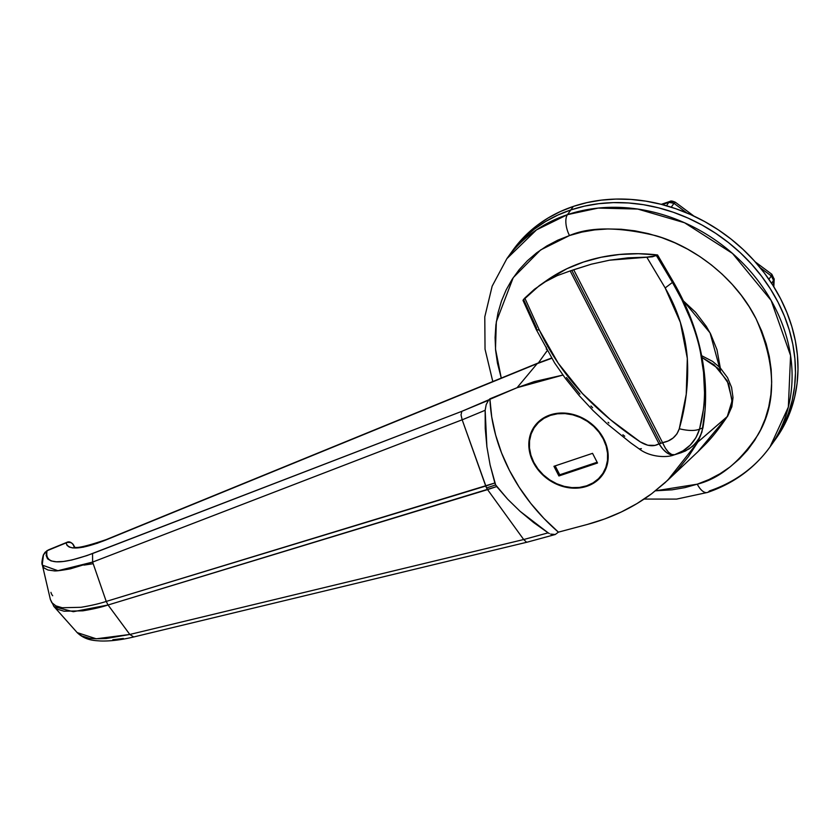 <?xml version="1.0" encoding="UTF-8"?>
<svg xmlns="http://www.w3.org/2000/svg" width="840" height="840" viewBox="0 0 840 840"><rect width="100%" height="100%" fill="white"/><g stroke="black" fill="none" stroke-linecap="round" stroke-linejoin="round"><path stroke-width="1.26" d="M569.489 235.547C589.964 226.727 618.755 226.79 655.872 235.715C692.013 245.952 734.843 276.35 756.042 318.707C776.087 364.413 776.769 403.053 758.09 434.627C739.725 462.168 719.45 478.685 697.274 484.176A16.181 7.424 71.5 0 0 707.364 492.481A16.181 7.424 -108.5 0 1 697.274 484.176L684.947 487.61L672.115 489.815L655.484 490.812L697.274 484.176L708.992 479.546L719.975 473.76L730.128 466.882L739.347 458.966L747.558 450.104L754.656 440.37L760.589 429.86L765.293 418.667L768.736 406.917L770.868 394.716L771.677 382.169L771.162 369.421L769.314 356.57L766.154 343.76L761.723 331.096L756.042 318.707L749.196 306.726L741.226 295.25L732.218 284.393L722.264 274.27L711.449 264.968L699.877 256.578L687.677 249.186L674.94 242.855L661.815 237.657L648.407 233.636L634.861 230.822L621.296 229.257L607.845 228.953L594.647 229.908L581.826 232.103L569.489 235.547A16.181 7.424 -108.5 0 1 567.452 214.662A16.181 7.424 71.5 0 0 569.489 235.547L557.781 240.177L546.788 245.963L536.634 252.84L527.415 260.757L519.215 269.619L512.106 279.353L506.173 289.863L501.469 301.056L498.026 312.806L495.894 325.006L495.086 337.544L495.611 350.301L497.459 363.153L501.26 378.084L495.495 349.031L496.335 321.72L513.219 277.673L540.593 249.963L569.489 235.547M644.081 499.076L676.589 499.096L707.469 492.45C733.582 483.546 754.436 468.363 770.038 446.87L788.351 407.043L790.566 355.53L771.13 300.426L732.49 253.439L684.526 222.747L637.749 209.055L598.216 208.078L567.452 214.662A161.774 136.437 35.6 0 1 750.435 271.394A161.774 136.437 35.6 0 1 770.038 446.87A161.774 136.437 35.6 0 1 709.433 490.917A16.181 7.424 -108.5 0 1 707.364 492.481M546.347 349.325L546.304 347.12M570.822 209.947L567.452 214.662L570.822 209.947L557.802 215.093L545.591 221.519L534.313 229.163L524.066 237.951L510.111 254.121L524.066 237.951L534.313 229.163L545.591 221.519L557.802 215.093L570.822 209.947A161.774 136.437 -144.4 0 0 510.206 253.995A161.774 136.437 35.6 0 1 570.822 209.947A161.774 136.437 35.6 0 1 753.806 266.679A161.774 136.437 35.6 0 1 773.409 442.155A161.774 136.437 -144.4 0 0 753.806 266.679A161.774 136.437 -144.4 0 0 570.822 209.947L573.342 206.409L570.822 209.947L584.514 206.126L570.822 209.947M544.961 353.724L547.197 350.816A75.495 63.672 -144.4 0 0 545.002 353.671A75.495 63.672 35.6 0 1 547.197 350.816L544.961 353.724M773.315 442.292L783.143 425.849L788.382 413.417L792.204 400.365L794.567 386.799L795.47 372.866L794.892 358.691L792.845 344.421L789.327 330.183L784.403 316.113L778.102 302.358L770.49 289.034L761.628 276.286L751.622 264.222L740.565 252.977L728.543 242.634L715.691 233.321L702.125 225.099L687.981 218.075L673.397 212.289L658.497 207.827L643.45 204.697L628.383 202.965L613.442 202.619L598.773 203.679L584.514 206.126L598.773 203.679L613.442 202.619L628.383 202.965L643.45 204.697L658.497 207.827L673.397 212.289L687.981 218.075L702.125 225.099L715.691 233.321L728.543 242.634L740.565 252.977L751.622 264.222L761.628 276.286L770.49 289.034L778.102 302.358L784.403 316.113L789.327 330.183L792.845 344.421L794.892 358.691L795.47 372.866L794.567 386.799L792.204 400.365L788.382 413.417L783.143 425.849L773.315 442.292M720.29 367.909L716.982 349.724L710.619 333.953L706.303 326.403L695.615 312.344L682.532 300.111M492.796 381.549L485.037 349.199L484.785 316.88L492.156 286.178L506.835 258.709A161.774 136.437 35.6 0 1 567.452 214.662L536.487 229.887L506.835 258.709L512.736 250.457A161.774 136.437 -144.4 0 1 573.342 206.409L560.332 211.554L548.121 217.98L536.833 225.624L526.596 234.423L512.642 250.593M683.308 300.731L710.052 332.871L720.437 370.902M586.845 486.286A41.79 35.248 35.6 0 1 539.574 471.629A41.79 35.248 35.6 0 1 534.513 426.3A41.79 35.248 35.6 0 1 550.169 414.918L543.659 417.911L538.094 422.163L533.705 427.497L530.649 433.724L529.043 440.601L528.958 447.867L530.397 455.228L533.306 462.42L537.558 469.151L542.997 475.178L549.423 480.249L556.584 484.187L564.197 486.843L571.977 488.093L579.631 487.914L586.845 486.286L593.365 483.305L598.93 479.052L603.32 473.718L606.375 467.492L607.971 460.614L608.055 453.348L606.617 445.988L603.719 438.795L599.466 432.065L594.017 426.038L587.601 420.956L580.44 417.018L572.827 414.372L565.037 413.123L557.393 413.301L550.169 414.918A41.79 35.248 35.6 0 1 597.44 429.576A41.79 35.248 35.6 0 1 602.511 474.915A41.79 35.248 35.6 0 1 586.845 486.286L587.37 485.572L586.845 486.286M53.54 606.008L57.635 609.294L64.008 611.205L82.824 610.827C92.957 609.147 101.367 607.204 108.066 605L487.568 489.615L486.549 487.956L487.568 489.615L496.692 486.56L507.728 499.254L520.055 511.277L533.568 522.501L548.142 532.844L523.708 539.543L487.568 489.615L523.688 539.522L129.811 634.462L108.066 605L496.692 486.56L495.642 484.911L486.549 487.956L462.179 419.822L485.153 410.288L485.237 428.463L486.885 446.744L490.108 464.971L494.855 482.979L485.73 486.045L486.549 487.956L495.642 484.911L494.855 482.979L106.229 601.429L92.62 562.086L462.168 419.79L485.73 486.045L106.229 601.429L92.62 562.086L70.455 568.817C60.606 570.591 55.052 571.252 53.791 570.801L47.964 570.014L44.026 567.966L42.273 564.553L43.491 554.757L47.439 550.589L66.108 542.903L67.022 545.37L69.248 547.061L72.723 547.942L83.118 547.218L97.293 543.26L537.169 363.647L551.68 358.312L537.169 363.647L517.062 387.713L562.937 375.07L534.282 381.591L517.062 387.713L461.832 411.327L86.919 555.597L71.852 559.986L63.378 561.477L56.396 561.792L51.051 560.921L47.534 558.81L46.137 555.419L47.093 550.778L45.003 552.352L43.323 555.051L47.051 550.599L66.108 542.903A5.397 2.562 -112.2 0 1 66.696 542.42L70.34 542.451L72.251 543.449L74.445 546.788L73.532 544.95A5.397 1.512 152.8 0 1 73.573 545.097A5.397 5.187 174.7 0 0 66.108 542.903C68.166 550.494 81.281 549.591 105.441 540.162A5.397 2.562 -112.2 0 1 106.071 539.669M537.8 363.153A5.397 2.562 67.8 0 0 537.169 363.647L517.062 387.713L489.899 398.822A183.341 154.634 -144.4 0 0 558.411 532.151L587.339 524.444L558.411 532.151L543.848 518.343L530.722 503.328L519.215 487.284L509.45 470.421L501.554 452.928L495.621 435.015L491.715 416.913L489.899 398.822L488.534 400.25L461.832 411.327L92.547 553.539C59.441 565.477 44.289 564.564 47.093 550.778L48.867 549.707A5.397 2.562 67.8 0 0 48.279 550.19A5.397 2.562 -112.2 0 1 48.909 549.696M727.22 416.693L730.8 408.649L732.018 399.641L727.272 380.887L714.137 364.854L701.988 357.483L717.958 368.277L728.679 383.87L731.986 401.142L727.22 416.693L697.841 442.071L727.671 416.199L697.893 451.742L704.456 445.263C711.69 438.07 719.271 428.536 727.22 416.693L697.893 451.731M50.348 599.424L51.797 602.626L55.87 605.861L62.223 607.74L81.008 607.299C91.13 605.587 99.53 603.635 106.229 601.429L108.066 605L129.811 634.462L106.27 638.516C95.729 638.915 89.743 638.726 88.316 637.938L81.805 635.922L77.364 632.814L54.117 606.722L50.358 599.424L42.378 565.11C41.549 564.05 41.864 560.69 43.323 555.051M112.833 639.734L123.333 638.484M77.217 632.657C85.67 640.71 95.004 640.521 100.191 640.962C109.851 641.329 121.034 639.996 133.739 636.962L129.811 634.462L133.739 636.962L527.52 542.073L555.261 534.503L558.411 532.151L555.261 534.503L552.972 534.66M697.841 442.071L667.684 480.26L651.609 493.773C632.95 507.675 611.52 517.892 587.339 524.444L604.79 518.931L621.327 511.98L636.941 503.601L651.609 493.773L665.165 482.612L677.45 470.201L688.37 456.656L697.841 442.071L701.075 434.123L697.841 442.071M83.937 565.121L93.188 563.714M73.416 544.803L74.718 547.25M537.758 363.163L106.029 539.679A5.397 2.562 67.8 0 0 105.441 540.162L537.169 363.647A5.397 2.562 -112.2 0 1 537.758 363.163L551.523 358.06M42.42 565.152L57.929 570.707L92.62 562.086L92.547 553.539L92.62 562.086L462.168 419.79L461.024 414.907L461.832 411.327L461.024 414.907L462.179 419.822L485.153 410.288L486.192 404.618L488.534 400.25L486.192 404.618L485.153 410.288L486.885 446.744L490.108 464.971L495.642 484.911L507.728 499.254L520.055 511.277L548.142 532.844L523.688 539.522L129.811 634.462L96.243 638.799L77.165 632.594M526.344 542L523.708 539.543L526.344 542M549.339 533.547L548.142 532.844L549.339 533.547M550.62 534.104L555.261 534.492M50.957 592.357A8.085 7.476 -162.1 0 0 52.689 595.739M54.117 606.711L73.29 611.699L108.066 605L106.229 601.429M523.026 300.457L536.214 329.49L539.375 330.151L524.79 298.064L534.471 289.244L545.328 281.746L557.267 275.615L570.182 270.931L659.043 443.846L654.98 445.389L647.798 445.242L640.238 441.861L610.323 419.591L582.446 393.55L558.222 363.216L539.375 330.151L536.214 329.49L536.561 328.01L523.898 300.132L523.068 300.206L539.27 285.663L545.328 281.746L557.267 275.615L570.182 270.931L591.381 264.18L609.567 260.19L628.089 257.838L646.779 257.145L665.175 287.952L680.389 322.455L687.32 358.418L686.238 394.317L679.276 428.757L676.977 433.829L673.134 437.976L668.199 440.958L662.571 442.669L573.699 269.756L571.83 270.406L660.723 443.384A8.085 2.268 -27.2 0 0 662.571 442.669L573.699 269.756L591.381 264.18L609.567 260.19L652.449 256.798L657.562 254.961L682.637 299.324L690.522 317.457L696.801 335.927L701.421 354.585L704.34 373.254L705.569 391.681L705.096 409.889L701.915 432.096L698.282 439.824L692.696 446.229L685.493 450.965L680.578 452.897M546.452 280.633L566.853 268.748L583.464 262.048L601.051 257.281L619.416 254.489L638.337 253.712L657.562 254.961A183.341 154.634 -144.4 0 0 546.63 280.507L539.27 285.663M703.3 410.015L699.542 429.145C702.87 416.598 704.529 403.935 704.519 391.156L703.542 372.393L700.686 353.671C697.043 332.745 684.999 302.663 672.441 282.429L665.175 287.952L672.441 282.429L656.46 255.665L657.562 254.961L673.207 281.663L672.441 282.429L656.46 255.665L646.779 257.145L665.175 287.952C677.975 310.096 685.356 333.585 687.32 358.418C688.706 381.728 686.018 405.174 679.276 428.757C676.651 436.401 671.087 441.031 662.571 442.669A8.085 2.268 152.8 0 1 660.723 443.384A8.085 2.268 152.8 0 1 659.043 443.846A8.085 2.268 -27.2 0 0 660.723 443.384L571.83 270.406L570.182 270.931L659.043 443.846C664.303 452.161 669.501 455.784 674.625 454.734L681.366 452.644L689.283 448.822L695.73 443.195L700.35 436.118L702.933 427.854L699.542 429.145L695.919 437.703L690.302 445.043L683.057 450.807L674.625 454.734C687.215 450.324 695.52 441.798 699.542 429.145L702.933 427.854C706.933 403.704 706.429 379.281 701.421 354.585C696.413 329.721 687.015 305.424 673.207 281.663L672.441 282.429L681.86 299.67L690.764 319.809M624.74 436.233L622.881 434.753M608.885 423.024L608.076 422.31M592.61 407.726L590.919 406.014M579.936 394.128L566.444 377.548M700.686 353.671L703.542 372.393L704.508 392.385M679.276 428.757C688.202 430.899 694.953 431.025 699.542 429.145C694.953 431.025 688.202 430.899 679.276 428.757M673.859 454.976L674.625 454.734C670.52 455.448 666.498 451.427 662.571 442.669L665.364 448.214L668.535 452.267L671.738 454.503L674.625 454.734L670.95 454.776L666.887 452.823L662.802 449.064L659.043 443.846C653.625 446.891 647.356 446.229 640.238 441.861C618.734 427.55 599.476 411.453 582.446 393.55C564.323 373.957 549.958 352.832 539.375 330.151L524.79 298.064L523.645 299.355M523.278 299.838L523.131 300.51M641.382 448.655L639.198 448.917L630.525 442.743L607.204 423.864L593.093 410.582L579.243 395.671L565.488 378.546L554.578 362.87L536.214 329.49M773 277.463L774.154 278.817L773.399 286.104L773.65 280.56A5.397 4.546 -144.4 0 0 771.288 275.961L768.904 279.29L771.288 275.961L760.116 267.624L771.288 275.961L771.971 274.565L771.33 274.207M686.921 212.982L673.995 203.333L671.234 207.197L673.995 203.333L686.921 212.982M675.497 202.671L675.056 202.22L673.995 203.333A5.397 4.546 -144.4 0 0 668.881 202.346L666.446 205.748L668.881 202.346L662.203 204.593L670.331 201.316L671.874 201.968M755.16 261.817L771.845 274.27L771.288 275.961L773.65 280.56L771.645 283.374L774.186 279.227L773.829 286.808M774.186 279.206L771.845 274.27M661.227 204.341L670.047 201.38L668.881 202.346L673.995 203.333L675.287 202.198M770.038 446.87L775.94 438.617A161.774 136.437 -144.4 0 0 756.336 263.141A161.774 136.437 -144.4 0 0 573.342 206.409L587.045 202.587L601.303 200.141L615.962 199.08L630.903 199.427L645.981 201.169L661.028 204.288L675.927 208.761L690.512 214.536L704.655 221.571L718.221 229.782L731.073 239.106L743.085 249.438L754.152 260.694L764.159 272.748L773.01 285.495L780.633 298.82L786.933 312.575L791.857 326.644L795.365 340.882L797.423 355.163L798 369.327L797.097 383.271L794.724 396.827L790.902 409.889L785.673 422.31L775.845 438.753M550.41 415.38A41.255 34.797 35.6 0 1 597.072 429.849A41.255 34.797 35.6 0 1 602.07 474.6A41.255 34.797 35.6 0 1 586.614 485.835A41.255 34.797 35.6 0 1 539.952 471.366A41.255 34.797 35.6 0 1 534.954 426.615A41.255 34.797 35.6 0 1 550.41 415.38L543.974 418.331L538.482 422.531L534.145 427.802L531.132 433.944L529.557 440.727L529.473 447.899L530.891 455.165L533.757 462.263L537.957 468.909L543.333 474.863L549.675 479.871L556.731 483.756L564.249 486.37L571.935 487.61L579.485 487.431L586.614 485.835L593.05 482.874L598.532 478.685L602.868 473.413L605.881 467.271L607.467 460.478L607.551 453.317L606.134 446.04L603.267 438.953L599.067 432.296L593.691 426.353L587.349 421.344L580.283 417.459L572.764 414.844L565.089 413.606L557.54 413.784L550.41 415.38M553.938 466.294L592.547 453.338L597.524 463.008L558.904 475.965L553.938 466.294L592.547 453.338L597.524 463.008L558.904 475.965L559.745 474.779L597.125 462.242L559.745 474.779L558.904 475.965L553.938 466.294M555.167 465.875L559.745 474.779L555.167 465.875M538.409 362.901L547.134 350.7M667.684 480.26L697.893 451.742M73.532 544.95C71.222 542.031 68.943 541.191 66.696 542.42L48.867 549.707M106.029 539.679C85.239 546.725 74.519 549.003 73.878 546.525M727.65 416.241L731.85 406.749L733.005 397.551L731.577 387.397L727.514 377.601L720.185 367.805L712.593 361.379L701.642 355.688M639.219 448.938C650.38 457.485 667.254 457.748 673.9 454.965M670.047 201.38C670.772 200.697 672.536 200.981 675.339 202.23L693.913 216.09M602.133 474.516L605.356 470.001M535.017 426.52L538.23 422.026"/></g></svg>
